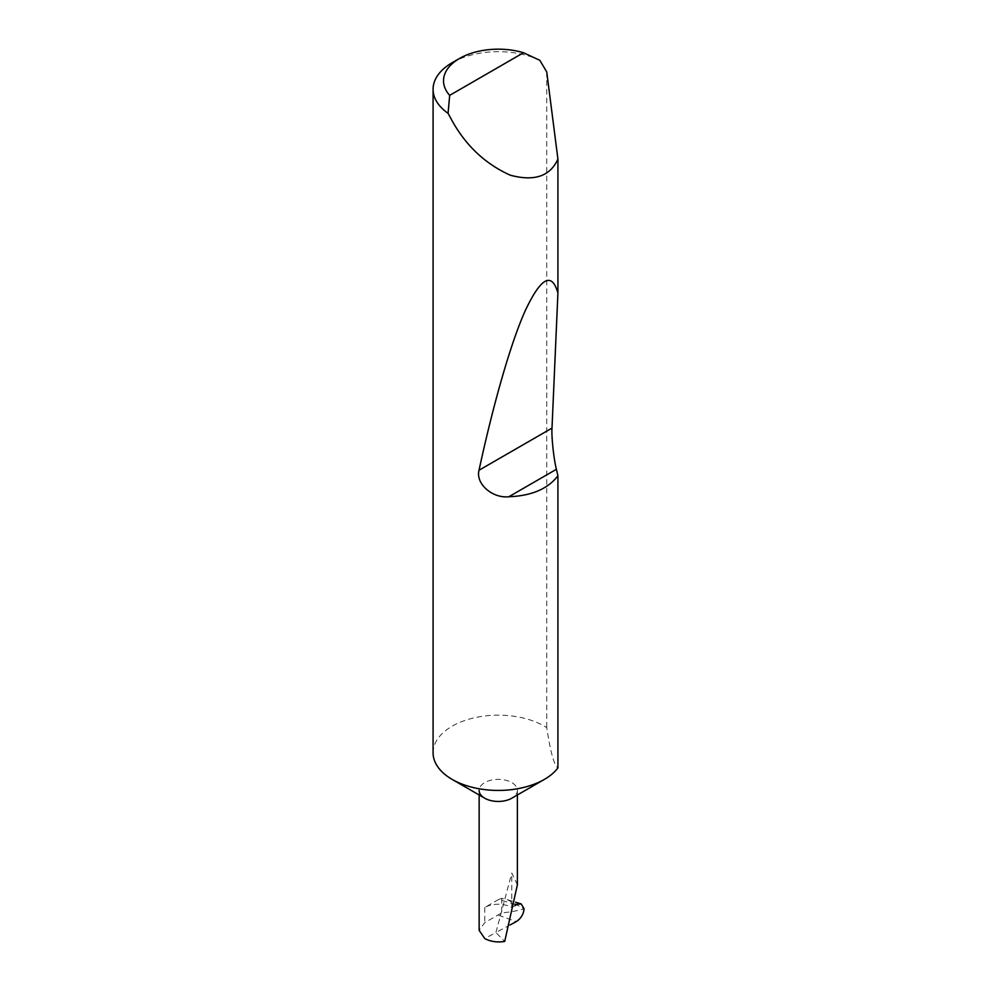 <?xml version="1.0" encoding="UTF-8"?>
<svg xmlns="http://www.w3.org/2000/svg" width="991" height="991" viewBox="0 0 991 991"><rect width="100%" height="100%" fill="white"/><g stroke="black" fill="none" stroke-linecap="round" stroke-linejoin="round"><path stroke-width="0.74" stroke-dasharray="4.96 3.72" d="M479.149 794.98L479.149 790.409A19.114 11.037 180 0 1 490.954 780.202A19.114 11.037 180 0 1 511.79 782.605A19.114 11.037 180 0 1 517.389 790.409A19.114 11.037 180 0 1 511.79 798.213M433.079 752.801A65.183 37.633 180 0 1 473.326 718.029A65.183 37.633 180 0 1 544.356 726.18A65.183 37.633 180 0 1 546.747 727.642C550.476 752.144 554.192 765.585 557.921 767.963M452.181 62.693A65.183 37.633 180 0 1 539.86 60.327M517.389 884.777L511.79 873.046L495.921 932.543L484.748 938.551M515.184 904.486L498.708 899.432L501.681 898.366L507.615 899.766L524.066 908.821C517.649 910.803 510.192 912.141 501.681 912.847L484.748 922.658L479.149 930.326M498.708 899.432L484.748 907.496A19.114 11.037 180 0 1 511.79 907.496L514.961 905.663M511.79 907.496L511.79 873.046M510.241 924.863L495.921 932.543L504.704 941.45M546.747 71.959L546.747 727.642M501.681 898.366L501.681 912.847M498.572 915.238L516.224 921.642M484.748 907.496L484.748 922.658M517.389 790.409L517.389 794.98M507.615 899.766L515.605 902.219"/><path stroke-width="1.49" d="M557.921 475.804C547.924 488.86 531.572 495.847 508.841 496.751C492.651 498.547 475.457 483.955 479.012 470.242C492.725 406.744 510.204 344.088 525.317 310.542C540.962 277.418 551.826 271.584 557.921 293.039L551.999 428.1C551.355 436.436 553.771 459.093 556.397 469.3L557.921 475.804L557.921 767.963A65.183 37.633 180 0 1 544.356 779.409L511.79 798.213A19.114 11.037 180 0 1 484.748 798.213L452.181 779.409A65.183 37.633 180 0 1 433.079 752.801L433.079 89.301A65.183 37.633 180 0 1 452.181 62.693L459.551 58.444A54.753 31.613 0 0 0 449.679 95.359L448.081 113.321A65.183 37.633 180 0 1 433.079 89.301M544.356 779.409A65.183 37.633 180 0 1 452.181 779.409L484.748 798.213A19.114 11.037 180 0 1 479.149 790.409M449.679 95.359L523.508 52.734L539.86 60.327L546.747 71.959L557.921 159.056C550.216 176.299 534.335 181.663 510.266 175.184C485.516 164.048 466.154 145.95 452.181 120.89L448.081 113.321M557.921 159.056L557.921 293.039M479.149 794.98L479.149 930.326L484.748 938.551C490.545 941.623 497.197 942.59 504.704 941.45L517.389 884.777L517.389 794.98M510.241 924.863L516.224 921.642C520.919 918.57 523.533 914.297 524.078 908.821L521.192 903.928L515.184 904.486M514.961 905.663L516.361 904.845M523.508 52.734A54.753 31.613 0 0 0 459.551 58.444M556.397 469.3L508.841 496.751M551.999 428.1L479.012 470.242M515.605 902.219L521.192 903.928"/></g></svg>
